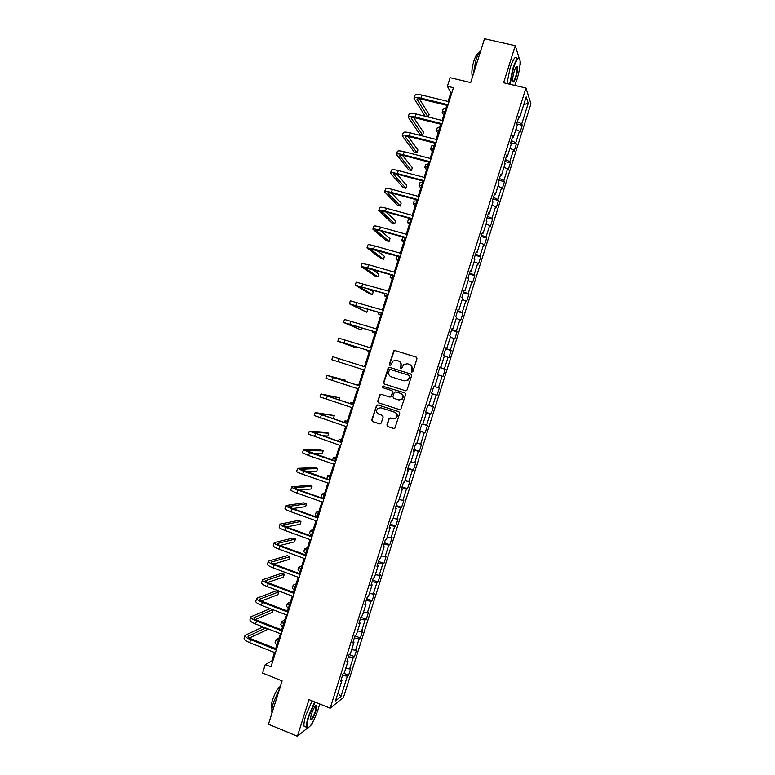 <?xml version="1.0" encoding="UTF-8"?>
<svg xmlns="http://www.w3.org/2000/svg" width="775" height="775" viewBox="0 0 775 775"><rect width="100%" height="100%" fill="white"/><g stroke="black" fill="none" stroke-linecap="round" stroke-linejoin="round"><path stroke-width="1.16" d="M411.796 372.155L412.891 371.564L416.96 358.67L416.156 357.091L394.95 350.542L393.836 350.755L389.35 364.221L389.903 365.316L390.697 365.161L392.867 361.082L396.49 360.375L398.243 360.918C400.452 361.857 401.305 363.543 400.791 365.965L400.258 367.621L400.82 368.726L401.634 368.561L403.717 364.55L407.427 363.775L409.2 364.327C411.418 365.267 412.271 366.953 411.757 369.384L411.234 371.051L411.796 372.155M386.909 424.942L387.703 426.531L393.632 428.478L394.882 428.178L399.706 413.346L398.912 411.748L377.812 404.918L376.631 405.18L371.777 419.982L372.562 421.571L379.673 423.906L381.232 423.082L383.15 416.979L382.366 415.381L378.83 414.238C376.311 412.784 375.933 410.866 377.696 408.473L380.864 407.776L394.756 412.271C397.246 413.666 397.662 415.565 396.015 417.957L392.712 418.752L389.166 418.287L386.909 424.942L388.004 426.57L394.029 428.546M519.076 58.018L515.268 45.696L484.501 38.75L470.687 82.576L450.101 77.694L447.388 86.287L453.423 87.73L270.988 666.858L265.263 664.572L262.589 673.068L282.11 680.925L268.47 724.228L297.426 736.25L307.413 728.113M515.268 45.696L503.576 82.76L525.954 88.021L330.169 708.205L308.983 699.631L297.426 736.25M405.528 390.765L407.098 389.932L411.612 375.604L410.818 374.025L389.641 367.389L388.091 368.232L383.596 382.472L384.39 384.051L405.625 390.794M405.664 394.475L400.811 409.336L399.58 409.626L378.471 402.816L377.687 401.227L379.992 394.552L381.155 394.301L389.699 397.042L391.249 396.209L392.528 392.16L391.733 390.571L382.84 387.733L382.559 386.221L404.86 392.886L405.664 394.475M310.765 725.381L312.063 724.325L312.713 722.242M519.928 65.584L520.684 63.211L520.102 61.332M525.954 88.021L530.933 103.811L343.48 697.413L330.169 708.205M343.713 673.301L348.614 675.228L350.872 668.069L349.632 668.97L353.264 657.462L354.495 656.609L356.762 649.44L355.541 650.273L359.174 638.755L360.375 637.98L362.642 630.811L361.45 631.557L365.083 620.039L366.265 619.341L368.522 612.173L367.36 612.841L370.993 601.322L372.145 600.702L374.412 593.524L373.269 594.115L376.912 582.597L378.035 582.054L380.302 574.876L379.188 575.389L382.821 563.861L383.925 563.396L386.192 556.217L385.097 556.653L388.74 545.116L389.815 544.738L392.082 537.559L391.017 537.908L394.659 526.37L395.715 526.07L397.982 518.892L396.936 519.163L400.578 507.615L401.605 507.392L403.882 500.214L402.864 500.398L406.507 488.86L407.505 488.715L409.781 481.527L408.783 481.643L412.436 470.086L413.404 470.028L415.681 462.84L414.712 462.869L418.355 451.312L419.314 451.331L421.581 444.143L420.641 444.094L424.293 432.537L425.213 432.634L427.49 425.436L426.57 425.31L430.222 413.753L431.123 413.927L433.399 406.73L432.498 406.517L436.151 394.959L437.032 395.211L439.309 388.013L438.437 387.723L442.089 376.156L442.942 376.495L445.218 369.287L444.375 368.919L448.028 357.353L448.851 357.769L451.127 350.562L450.314 350.116L453.966 338.539L454.77 339.033L457.047 331.826L456.252 331.293L459.914 319.717L460.689 320.298L462.966 313.09L462.2 312.48L465.853 300.894L466.608 301.552L468.885 294.335L468.139 293.647L471.801 282.061L472.527 282.798L474.804 275.58L474.087 274.815L477.749 263.219L478.456 264.043L480.733 256.825L480.035 255.973L483.707 244.367L484.375 245.268L486.652 238.051L485.993 237.121L489.655 225.515L490.304 226.503L492.58 219.277L491.941 218.269L495.613 206.663L496.233 207.719L498.519 200.502L497.899 199.407L501.57 187.792L502.161 188.935L504.448 181.708L503.857 180.536L507.528 168.921L508.1 170.142L510.386 162.915L509.814 161.655L513.486 150.04L514.038 151.348L516.315 144.111L515.782 142.774L519.453 131.159L519.977 132.544L522.253 125.308L521.74 123.893L528.25 103.298L526.177 96.885L519.56 117.858L519.027 116.376L516.673 123.806L517.225 125.25L513.486 137.088L512.924 135.693L510.58 143.123L511.151 144.479L507.422 156.318L506.831 155L504.486 162.43L505.087 163.709L501.347 175.537L500.737 174.307L498.393 181.728L499.013 182.919L495.283 194.748L494.644 193.605L492.299 201.025L492.948 202.13L489.219 213.948L488.55 212.892L486.206 220.313L486.884 221.34L483.154 233.149L482.467 232.171L480.122 239.591L480.829 240.531L477.1 252.34L476.383 251.449L474.038 258.86L474.775 259.722L471.045 271.531L470.299 270.717L467.955 278.128L468.71 278.903L464.99 290.702L464.215 289.986L461.871 297.387L462.656 298.084L458.936 309.874L458.132 309.235L455.797 316.646L456.611 317.246L452.881 329.046L452.058 328.484L449.723 335.885L450.556 336.408L446.836 348.198L445.983 347.733L443.649 355.124L444.511 355.57L440.791 367.35L439.909 366.963L437.575 374.364L438.466 374.713L434.746 386.493L433.845 386.192L431.51 393.584L432.421 393.855L431.51 393.564M348.614 675.228L347.365 676.168L340.932 696.541L335.488 700.9L342.037 680.159L340.729 681.138L343.044 673.785L344.342 672.836L348.043 661.123L346.764 662.015L349.079 654.662L350.358 653.8L354.059 642.078L352.799 642.892L355.124 635.529L356.374 634.744L360.075 623.023L358.844 623.749L361.169 616.387L362.39 615.689L366.091 603.958L364.889 604.607L367.214 597.244L368.406 596.624L372.107 584.893L370.934 585.464L373.259 578.092L374.422 577.559L378.132 565.818L376.979 566.302L379.304 558.93L380.448 558.484L384.158 546.743L383.024 547.14L385.359 539.768L386.473 539.4L390.183 527.659L389.079 527.969L391.414 520.597L392.499 520.316L396.209 508.565L395.134 508.788L397.468 501.415L398.524 501.212L402.235 489.461L401.188 489.606L403.523 482.224L404.56 482.108L408.27 470.357L407.253 470.415L409.578 463.033L410.595 463.004L414.305 451.234L413.308 451.224L415.642 443.833L416.63 443.881L420.341 432.121L419.372 432.014L421.707 424.623L422.666 424.758L426.386 412.988L425.436 412.804L427.771 405.412L428.701 405.635L432.421 393.855M345.728 668.447L349.632 668.97M348.421 656.774L353.264 657.462M348.043 661.123L347.258 660.445M351.647 649.692L355.541 650.273M354.34 638.009L359.174 638.755M354.059 642.078L353.264 641.429M357.575 630.947L361.45 631.557M360.268 619.244L365.083 620.039M360.075 623.023L359.271 622.403M363.494 612.182L367.36 612.841M366.197 600.47L370.993 601.322M366.091 603.958L365.277 603.367M369.423 593.417L373.269 594.115M372.126 581.686L376.912 582.597M372.107 584.893L371.283 584.331M375.342 574.643L379.188 575.389M378.055 562.902L382.821 563.861M378.132 565.818L377.299 565.285M381.271 555.859L385.097 556.653M383.983 544.098L388.74 545.116M384.158 546.743L383.315 546.23M387.209 537.075L391.017 537.908M389.922 525.305L394.659 526.37M390.183 527.659L389.331 527.174M393.138 518.281L396.936 519.163M395.86 506.492L400.578 507.615M396.209 508.565L395.357 508.109M399.077 499.488L402.864 500.398M401.799 487.678L406.507 488.86M402.235 489.461L401.373 489.035M405.015 480.674L408.783 481.643M407.747 468.856L412.436 470.086M408.27 470.357L407.398 469.95M410.953 461.861L414.712 462.869M413.685 450.033L418.355 451.312M414.305 451.234L413.424 450.866M416.892 443.048L420.641 444.094M419.633 431.2L424.293 432.537M420.341 432.121L419.449 431.772M422.84 424.216L426.57 425.31M425.582 412.358L430.222 413.753M426.386 412.988L425.485 412.668M428.778 405.383L432.498 406.517M431.53 393.506L436.151 394.959M433.816 386.26L438.437 387.723M438.388 374.955L442.089 376.156M434.746 386.493L433.835 386.212M439.774 367.398L444.375 368.919M444.346 356.103L448.028 357.353M440.791 367.35L439.871 367.098M445.732 348.537L450.314 350.116M450.294 337.241L453.966 338.539M446.836 348.198L445.906 347.975M451.689 329.666L456.252 331.293M456.252 318.38L459.914 319.717M452.881 329.046L451.951 328.842M457.647 310.794L462.2 312.48M462.21 299.508L465.853 300.894M458.936 309.874L457.986 309.7M463.605 291.913L468.139 293.647M468.168 280.637L471.801 282.061M464.99 290.702L464.031 290.557M469.573 273.023L474.087 274.815M474.126 261.756L477.749 263.219M471.045 271.531L470.076 271.405M475.53 254.123L480.035 255.973M480.093 242.866L483.707 244.367M477.1 252.34L476.121 252.253M481.498 235.222L485.993 237.121M486.061 223.965L489.655 225.515M483.154 233.149L482.176 233.091M487.475 216.312L491.941 218.269M492.028 205.065L495.613 206.663M489.219 213.948L488.231 213.919M493.442 197.392L497.899 199.407M497.996 186.155L501.57 187.792M495.283 194.748L494.285 194.738M499.42 178.473L503.857 180.536M503.973 167.235L507.528 168.921M501.347 175.537L500.34 175.547M505.397 159.543L509.814 161.655M509.94 148.316L513.486 150.04M507.422 156.318L506.395 156.356M511.374 140.604L515.782 142.774M515.917 129.386L519.453 131.159M513.486 137.088L512.459 137.165M517.351 121.665L521.74 123.893M523.735 104.625L528.25 103.298M519.56 117.858L518.523 117.955M274.486 652.511L271.841 660.92L265.263 664.572M447.388 86.287L450.808 92.767L448.066 101.457M446.846 105.332L442.089 120.454M440.888 124.262L436.102 139.432M434.92 143.191L430.125 158.41M428.963 162.101L424.157 177.388M423.005 181.011L418.18 196.346M417.057 199.921L412.203 215.305M411.099 218.812L406.236 234.253M405.151 237.702L400.268 253.202M399.202 256.593L394.301 272.141M393.254 275.464L388.343 291.071M387.316 294.335L382.385 309.99M381.368 313.197L376.418 328.91M375.429 332.058L370.469 347.82M369.491 350.91L364.512 366.73M363.552 369.752L358.573 385.572M357.604 388.653L352.644 404.405M351.656 407.543L346.716 423.228M345.708 426.424L340.787 442.041M339.76 445.305L334.858 460.854M333.812 464.177L328.939 479.657M327.873 483.038L323.01 498.461M321.935 501.89L317.091 517.254M315.997 520.742L311.182 536.038M310.058 539.584L305.263 554.813M304.129 558.426L299.353 573.587M298.191 577.249L293.434 592.352M292.262 596.082L287.525 611.117M286.333 614.895L281.625 629.862M280.414 633.708L275.716 648.617M337.997 692.947L340.932 696.541M342.502 675.529L347.365 676.168M342.037 680.159L341.252 679.462M451.757 93L450.808 92.767M272.752 661.278L271.841 660.92M516.731 123.961L522.253 125.308M510.706 142.716L516.315 144.111M504.777 161.491L510.386 162.915M498.858 180.255L504.448 181.708M492.929 199.02L498.519 200.502M487.01 217.775L492.58 219.277M481.091 236.53L486.652 238.051M475.172 255.266L480.733 256.825M469.253 274.011L474.804 275.58M463.343 292.737L468.885 294.335M457.434 311.463L462.966 313.09M451.525 330.179L457.047 331.826M445.615 348.886L451.127 350.562M439.716 367.592L445.218 369.287M403.978 380.874L408.086 380.108L408.987 378.181L407.805 380.012L403.978 380.874L391.288 376.863C389.089 375.914 388.246 374.238 388.759 371.826L389.593 369.646L390.397 369.481L408.977 375.313L409.539 376.418L408.987 378.181M433.806 386.289L439.309 388.013M431.539 393.477L437.032 395.211M425.64 412.164L431.123 413.927M419.74 430.842L425.213 432.634M413.85 449.519L419.314 451.331M407.95 468.187L413.404 470.028M402.06 486.855L407.505 488.715M396.17 505.503L401.605 507.392M390.28 524.152L395.715 526.07M384.4 542.8L389.815 544.738M378.52 561.439L383.925 563.396M372.63 580.068L378.035 582.054M366.759 598.688L372.145 600.702M360.879 617.307L366.265 619.341M354.998 635.917L360.375 637.98M349.234 654.555L354.495 656.609M411.903 372.184L412.038 369.481C412.542 367.127 411.738 365.451 409.597 364.473M398.641 361.063C400.772 362.041 401.586 363.707 401.072 366.071L400.937 368.755M416.417 357.207L395.24 350.668L394.136 350.881L389.66 364.327L390.028 365.345M410.963 374.073L389.941 367.495L388.808 367.718L383.906 382.559L384.7 384.129L405.693 390.803M409.258 378.278L409.82 376.514L408.977 375.313M399.58 409.626L378.471 402.816M381.222 394.33L379.924 395.211L378.006 401.295L378.791 402.874M389.999 397.11L391.549 396.277L392.828 392.237L392.034 390.648L382.84 387.733M383.528 386.095L382.869 386.299L383.15 387.82M398.592 399.9L401.847 399.135C403.562 396.732 403.155 394.824 400.646 393.409L395.725 391.85L394.175 392.683L392.896 396.732L393.69 398.321L398.592 399.9M399.009 399.997L402.138 399.202C403.843 396.81 403.446 394.901 400.927 393.487L400.646 393.409M395.899 391.888L400.927 393.487M390.348 417.987L389.137 418.868L387.209 424.981M393.39 418.897L396.306 418.006C397.953 415.613 397.536 413.724 395.056 412.329L394.756 412.271M380.612 407.708L395.056 412.329M377.822 404.928L376.582 405.809L372.097 420.021L372.882 421.61L380.06 423.964M443.726 115.262L442.167 112.22L444.947 111.367M442.215 112.075L443.097 109.275L445.887 108.403M414.092 98.222L414.983 95.383C415.448 94.269 417.802 94.182 422.026 95.131L449.025 101.69M425.184 116.26L414.034 98.377C414.509 97.282 416.853 97.204 421.077 98.154L448.066 104.741M447.805 105.565L421.716 99.2C418.907 98.57 417.338 98.619 417.028 99.345L427.965 116.948M428.294 117.025L429.098 114.477L419.314 98.783M514.765 85.386L516.915 79.631C519.221 71.949 520.267 65.681 520.064 60.828C519.056 56.003 516.789 58.6 513.263 68.636L510.115 84.291M509.64 84.184L512.847 68.403C515.801 59.733 518 56.468 519.453 58.619M516.024 76.938C514.271 81.937 513.137 83.235 512.624 80.832C512.517 78.44 513.04 75.301 514.193 71.445C515.482 67.599 516.508 65.923 517.274 66.408C517.962 68.122 517.545 71.639 516.024 76.938M512.75 81.559C513.496 81.84 514.445 80.232 515.617 76.715C516.886 72.395 517.351 69.198 516.993 67.125L516.45 66.592M473.118 74.865L476.005 59.888C477.681 54.686 479.347 51.363 480.984 49.91M472.624 76.415L472.198 75.737C471.413 72.54 471.985 67.59 473.922 60.886C475.647 55.693 477.187 53.213 478.524 53.446M506.957 83.555L510.144 67.783C513.253 58.706 515.511 55.568 516.906 58.377M516.847 66.292L516.741 67.067M315.096 702.111L308.876 716.429C307.007 722.61 306.532 726.349 307.462 727.677C310.339 727.473 313.952 721.273 318.283 709.067L319.649 703.952M308.227 727.832L306.629 727.289C306.173 725.361 306.764 721.728 308.411 716.381L314.66 701.927M315.977 710.869C313.216 718.309 311.327 721.147 310.339 719.384L311.279 714.55C313.478 708.389 315.289 705.289 316.694 705.24C317.149 705.918 316.917 707.798 315.977 710.869M310.223 719.374C311.414 720.111 313.177 717.262 315.522 710.82L315.938 705.376M272.025 712.932C271.492 710.908 272.015 707.313 273.594 702.16L279.794 688.278M272.035 708.553L271.415 707.924C270.969 706.5 271.327 703.884 272.5 700.067C275.202 692.385 277.818 687.871 280.347 686.524M305.592 726.863L304.091 726.243C303.626 724.315 304.207 720.682 305.854 715.335L312.112 700.9M437.982 133.474L436.383 130.607L439.125 129.861M436.422 130.462L437.313 127.662L440.055 126.897M432.247 151.677L430.59 148.974L433.302 148.345M430.638 148.848L431.52 146.029L434.233 145.39M408.202 116.938L409.093 114.09C409.539 113.063 411.874 113.034 416.088 114.003L443.038 120.687M441.837 124.504L415.797 118.013C412.988 117.364 411.438 117.383 411.137 118.062L422.608 135.083L419.837 134.375L408.154 117.093C408.59 116.076 410.924 116.047 415.138 117.025L442.079 123.729M422.608 135.083L423.499 132.234L413.627 117.606M402.312 135.654L403.203 132.796C403.63 131.847 405.945 131.866 410.149 132.864L437.061 139.674M435.879 143.433L409.878 136.817C407.078 136.158 405.528 136.138 405.248 136.758L417.018 152.83L414.247 152.113L402.264 135.79C402.68 134.86 404.996 134.889 409.2 135.887L436.102 142.716M417.018 152.83L417.909 149.982L407.979 136.429M426.512 169.88L424.807 167.342L427.48 166.828M424.845 167.226L425.737 164.407L428.41 163.874M420.786 188.073L419.023 185.709L421.658 185.303M419.062 185.603L419.953 182.764L422.588 182.348M415.051 206.266L413.24 204.067L415.836 203.777M413.269 203.97L414.17 201.122L416.776 200.812M396.422 154.361L397.323 151.493C397.72 150.631 400.016 150.699 404.211 151.716L431.074 158.662M429.912 162.353L403.959 155.62C401.159 154.942 399.629 154.884 399.367 155.455L411.428 170.578L408.667 169.851L396.383 154.487C396.771 153.634 399.067 153.721 403.262 154.738L430.125 161.704M411.428 170.578L412.329 167.729L402.39 155.271M390.542 173.057L391.443 170.18C391.811 169.396 394.088 169.531 398.282 170.568L425.097 177.63M423.954 181.263L398.05 174.414C395.25 173.716 393.729 173.629 393.487 174.142L405.848 188.315L403.087 187.579L390.503 173.174C390.862 172.408 393.138 172.544 397.333 173.59L424.148 180.672M405.848 188.315L406.739 185.467L396.868 174.133M384.652 191.754L385.562 188.868C385.902 188.16 388.168 188.344 392.353 189.42L419.13 196.598M418.006 200.173L392.131 193.208L387.607 192.82L400.258 206.043L397.507 205.297L384.623 191.861C384.962 191.173 387.219 191.367 391.404 192.432L418.171 199.64M400.258 206.043L401.159 203.205L391.452 193.033M409.326 224.45L407.466 222.415L410.023 222.241M407.485 222.328L408.386 219.47L410.953 219.277M378.772 210.442L379.682 207.545C380.002 206.925 382.249 207.157 386.425 208.252L413.153 215.566M412.048 219.073L386.221 211.982L381.736 211.498L394.678 223.772L391.927 223.016L378.743 210.538C379.062 209.928 381.3 210.17 385.475 211.275L412.193 218.598M394.678 223.772L395.57 220.933L386.163 211.972M403.601 242.623L401.683 240.754L404.211 240.696M401.712 240.686L402.613 237.818L405.141 237.741M372.891 229.129L373.812 226.213C374.102 225.68 376.33 225.961 380.496 227.085L407.185 234.525M406.1 237.973L380.312 230.756L375.856 230.165L389.098 241.5L386.357 240.725L372.872 229.206C373.153 228.683 375.381 228.974 379.547 230.097L406.226 237.557M389.098 241.5L389.99 238.661L381.067 230.969M397.875 260.797L395.909 259.092L398.398 259.141M395.928 259.034L397.071 255.983M367.021 247.806L367.941 244.881C368.202 244.425 370.411 244.764 374.567 245.907L401.208 253.473M400.142 256.854L369.985 248.823L383.518 259.208L380.777 258.424L367.001 247.874L373.618 248.92L400.258 256.506M383.518 259.208L384.419 256.37L376.243 250.054M392.16 278.961L390.135 277.421L392.586 277.586M361.14 266.474L362.07 263.539L368.648 264.721L395.25 272.412M394.194 275.735L364.114 267.482L377.948 276.927L375.207 276.123L361.131 266.532L367.699 267.743L394.291 275.445M377.948 276.927L378.839 274.088L371.845 269.254M386.434 297.116L384.361 295.75L386.783 296.021M355.27 285.132L356.2 282.187L389.282 291.342M388.256 294.616L358.244 286.13L372.368 294.626L369.636 293.822L355.26 285.181L388.323 294.384M372.368 294.626L373.269 291.787L368.183 288.688M380.719 315.27L378.597 314.069L380.98 314.456M382.308 313.478L352.373 304.769L366.798 312.325L349.389 303.819L350.329 300.836L383.315 310.271M349.389 303.819L382.366 313.303M366.798 312.325L367.689 309.487L365.984 308.576M375.003 333.415L372.823 332.378L375.168 332.882M376.369 332.339L346.512 323.407L361.228 330.014L343.528 322.458L344.468 319.474L377.357 329.201M343.528 322.458L376.398 332.233M361.228 330.014L361.886 327.922M369.287 351.55L367.059 350.688L369.375 351.298M370.431 351.201L340.651 342.037L355.657 347.704L338.055 341.262L338.597 338.103L371.399 348.111M337.668 341.087L370.44 351.143M355.657 347.704L355.977 346.706M339.062 358.709L338.113 361.722L331.807 359.716L332.737 356.733L365.442 367.021M338.113 361.722L364.492 370.053M358.786 384.904L356.461 384.342L358.699 385.165M345.098 381.252L345.418 380.225L326.885 375.352L359.484 385.921M326.876 375.362L325.946 378.336L358.534 388.953M359.503 385.863L329.869 376.292L345.418 380.225M353.071 403.029L350.697 402.632L352.906 403.572M339.188 400.026L339.857 397.895L321.024 393.962L353.536 404.821M321.015 393.991L320.085 396.945L352.586 407.844M353.574 404.705L324.018 394.901L339.857 397.895M347.365 421.145L344.943 420.912L347.113 421.958M331.351 418.151L333.405 418.393L334.296 415.565L315.173 412.571L347.588 423.712M315.163 412.6L314.233 415.555L346.628 426.734M347.646 423.537L318.157 413.501L334.296 415.565M341.668 439.251L339.188 439.192L341.32 440.345M321.838 435.676L327.844 436.054L328.736 433.225L326.033 432.314L309.322 431.171L341.639 442.593M309.302 431.22L308.382 434.145L340.68 445.615M341.707 442.36L312.306 432.101L328.736 433.225M335.963 457.357L333.434 457.463L335.527 458.732M313.749 453.656L322.284 453.704L323.175 450.876L320.482 449.955L303.471 449.762L309.535 452.542L335.691 461.464M303.451 449.82L302.531 452.745L308.586 455.545L334.742 464.487M335.788 461.173L306.454 450.692L323.175 450.876M330.257 475.453L327.68 475.724L329.743 477.109M327.66 475.782L326.876 478.95M306.396 471.849L316.733 471.345L317.614 468.526L314.931 467.596L297.619 468.352L303.635 471.287L329.753 480.335M297.6 468.42L296.68 471.326C296.631 471.859 298.637 472.847 302.686 474.29L328.794 483.358M329.859 479.977L300.603 469.282L317.614 468.526M324.56 493.549L321.925 493.975L323.95 495.477M321.906 494.053L321.005 496.901L323.03 498.422M299.46 490.178L311.172 488.986L312.063 486.167L309.38 485.228L291.768 486.933C291.7 487.523 293.696 488.56 297.736 490.023L323.805 499.197M291.749 487.01L290.838 489.907C290.761 490.517 292.747 491.553 296.796 493.026L322.855 502.219M323.94 498.78L298.743 489.926L294.762 487.863L312.063 486.167M318.864 511.636L316.181 512.227L318.167 513.835M316.152 512.314L315.26 515.152L317.246 516.78M292.795 508.574L305.621 506.627L306.512 503.798L303.829 502.849L285.927 505.503C285.83 506.182 287.806 507.267 291.846 508.758L317.866 518.049M285.897 505.6L284.987 508.478C284.89 509.165 286.866 510.26 290.896 511.752L316.917 521.071M318.012 517.584L292.863 508.603L288.91 506.433L306.512 503.798M313.168 529.712L310.436 530.468L312.393 532.192M310.407 530.565L309.516 533.394L311.463 535.137M286.314 527.019L300.07 524.249L300.962 521.43L298.278 520.461L280.085 524.074C279.969 524.83 281.926 525.963 285.946 527.484L311.928 536.901M280.046 524.181L279.145 527.048C279.029 527.814 280.976 528.957 285.006 530.478L310.978 539.923M312.093 536.368L286.983 527.271L283.069 524.995L300.962 521.43M307.481 547.78L304.691 548.71L306.609 550.541M304.653 548.816L303.771 551.635L305.679 553.486M279.978 545.493L294.519 541.88L295.411 539.051L292.737 538.073L274.243 542.636C274.098 543.469 276.036 544.66 280.056 546.201L305.989 555.743M274.205 542.752L273.304 545.61C273.158 546.462 275.096 547.654 279.116 549.194L305.04 558.765M306.183 555.152L281.112 545.939C278.428 544.912 277.14 544.118 277.227 543.556L295.411 539.051M301.785 565.847L298.947 566.942L300.826 568.889M298.908 567.058L298.026 569.867L299.906 571.824M273.749 563.977L288.978 559.492L289.86 556.673L287.196 555.685L268.402 561.187C268.237 562.107 270.155 563.347 274.166 564.907L300.061 574.575M268.363 561.313L267.472 564.161C267.298 565.091 269.216 566.341 273.226 567.91L299.111 577.598M300.264 573.926L275.241 564.597C272.567 563.551 271.279 562.727 271.395 562.107L289.86 556.673M296.098 583.914L293.202 585.164L295.052 587.227M293.163 585.299L292.282 588.089L294.132 590.163M267.588 582.48L283.427 577.104L284.318 574.285L281.654 573.287L262.57 579.739C262.376 580.737 264.275 582.025 268.276 583.614L294.132 593.408M262.522 579.874L261.63 582.713C261.437 583.72 263.335 585.018 267.336 586.617L293.183 596.421M294.355 592.701L269.371 583.246C266.697 582.19 265.428 581.327 265.554 580.659L284.318 574.285M290.412 601.972L287.467 603.386L289.278 605.556M287.418 603.522L286.547 606.312L288.358 608.491M261.485 600.983L277.886 594.706L278.777 591.887L276.113 590.879L256.728 598.281C256.515 599.356 258.404 600.702 262.396 602.32L288.203 612.231M256.69 598.426L255.798 601.245C255.576 602.34 257.455 603.696 261.446 605.314L287.254 615.243M288.445 611.465L263.5 601.884C260.836 600.819 259.577 599.918 259.722 599.191L278.777 591.887M284.725 620.019L281.732 621.598L283.505 623.885M281.683 621.744L280.812 624.524L282.584 626.82M270.126 608.656L250.897 616.813C250.654 617.975 252.524 619.37 256.506 621.007L282.274 631.044M250.848 616.977L249.967 619.787C249.715 620.959 251.584 622.364 255.566 624.001L281.325 634.057M282.536 630.22L257.629 620.523C254.975 619.438 253.725 618.508 253.89 617.733L272.781 609.673M255.43 619.487L272.345 612.308L273.129 609.809M279.039 638.058L275.997 639.811L277.741 642.204M275.948 639.966L275.077 642.727L276.811 645.139M263.074 626.936L245.065 635.345C244.803 636.585 246.653 638.038 250.625 639.695L276.346 649.857M245.016 635.519L244.135 638.309C243.863 639.569 245.714 641.022 249.686 642.688L275.396 652.87M276.627 648.975L251.768 639.162C249.114 638.058 247.884 637.089 248.058 636.256L265.748 627.982M249.405 637.999L266.803 629.901L267.23 628.554M422.026 95.131L421.077 98.154M417.454 98.919L417.163 99.849M416.088 114.003L415.138 117.025M411.554 117.664L411.283 118.527M410.149 132.864L409.2 135.887M405.654 136.4L405.412 137.194M404.211 151.716L403.262 154.738M399.764 155.136L399.532 155.862M398.282 170.568L397.333 173.59M393.874 173.862L393.661 174.52M392.353 189.42L391.404 192.432M387.984 192.578L387.791 193.169M386.425 208.252L385.475 211.275M382.094 211.284L381.93 211.817M380.496 227.085L379.547 230.097M374.567 245.907L373.618 248.92M368.648 264.721L367.699 267.743M362.729 283.534L361.78 286.547M356.81 302.337L355.861 305.35M350.891 321.141L349.942 324.153M344.982 339.925L344.032 342.938M333.153 377.493L332.204 380.496M327.244 396.267L326.304 399.27M321.344 415.032L320.395 418.035M315.435 433.787L314.495 436.79M309.535 452.542L308.586 455.545M303.635 471.287L302.686 474.29M297.736 490.023L296.796 493.026M291.846 508.758L290.896 511.752M289.259 506.278L289.085 506.802M285.946 527.484L285.006 530.478M283.418 524.82L283.233 525.411M280.056 546.201L279.116 549.194M277.586 543.352L277.382 544.002M274.166 564.907L273.226 567.91M271.763 561.875L271.531 562.592M268.276 583.614L267.336 586.617M265.932 580.388L265.68 581.173M262.396 602.32L261.446 605.314M260.109 598.901L259.838 599.753M256.506 621.007L255.566 624.001M254.287 617.404L253.997 618.324M250.625 639.695L249.686 642.688M248.465 635.907L248.155 636.885M516.993 67.125L516.169 66.931M472.798 75.872L472.198 75.737M304.091 726.243L306.629 727.289M316.355 705.754L315.774 705.521M272.093 708.205L271.415 707.924M316.2 705.473L316.694 705.24M307.462 727.677L306.958 727.899M390.958 274.796L390.154 277.373M385.02 293.657L384.381 295.711M379.082 312.509L378.607 314.04M373.153 331.361L372.833 332.359M356.452 384.352L356.306 384.846M350.688 402.651L350.377 403.659M344.933 420.941L344.449 422.482M339.169 439.231L338.52 441.285M333.415 457.512L332.601 460.088"/></g></svg>

